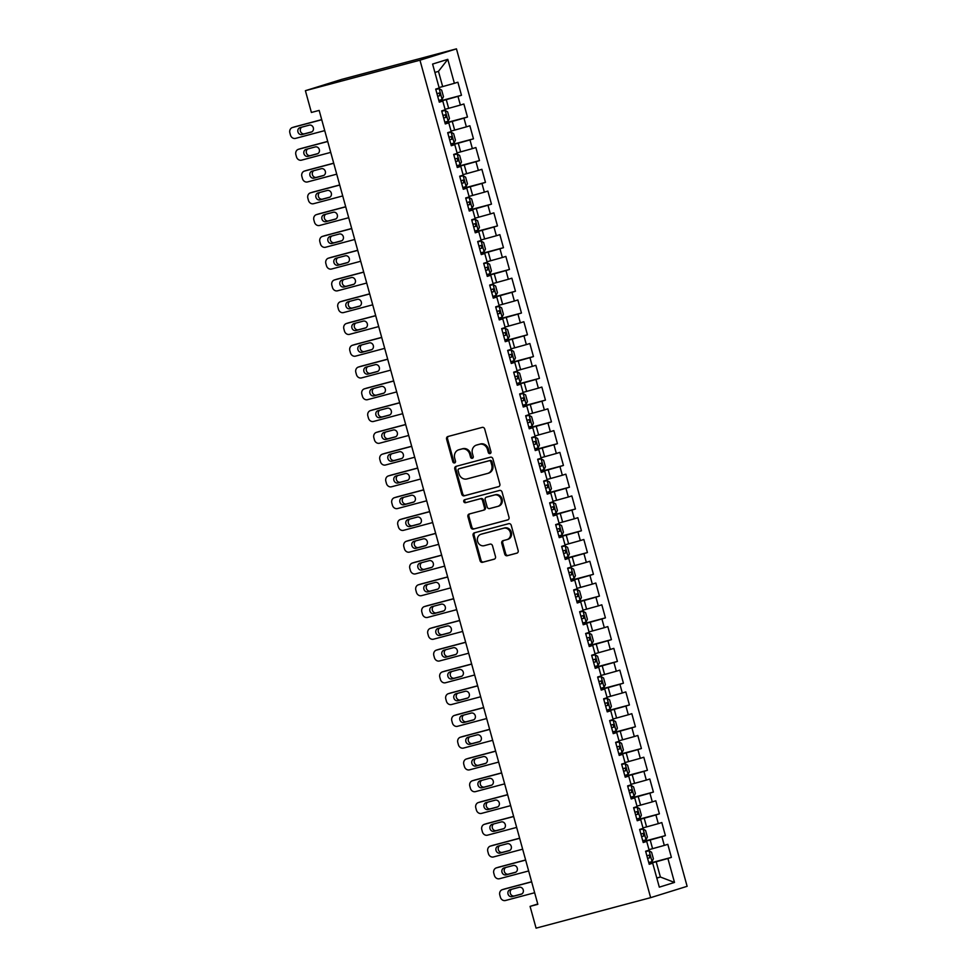 <?xml version="1.0" encoding="UTF-8"?>
<svg xmlns="http://www.w3.org/2000/svg" width="977" height="977" viewBox="0 0 977 977"><rect width="100%" height="100%" fill="white"/><g stroke="black" fill="none" stroke-linecap="round" stroke-linejoin="round"><path stroke-width="1.47" d="M490.039 453.584A1.551 1.38 -107.3 0 0 490.955 451.728L484.702 429.013A2.223 1.966 -107.3 0 0 482.211 427.389L447.893 436.524A2.223 1.966 -107.3 0 0 446.587 439.161L452.839 461.877A1.551 1.38 -107.3 0 0 455.502 461.168L454.696 458.225A7.095 6.314 -107.3 0 1 458.689 449.823A7.095 6.314 -107.3 0 1 458.909 449.762L461.767 449.005A7.095 6.314 -107.3 0 1 469.754 454.22L470.56 457.163A1.551 1.38 -107.3 0 0 473.234 456.442L472.416 453.511A7.095 6.314 -107.3 0 1 476.41 445.109A7.095 6.314 -107.3 0 1 476.642 445.048L479.499 444.279A7.095 6.314 -107.3 0 1 487.474 449.493L488.292 452.436A1.551 1.38 -107.3 0 0 490.039 453.584M504.73 554.106A2.223 1.966 -107.3 0 0 507.222 555.73L516.857 553.165A2.223 1.966 -107.3 0 0 518.164 550.527L511.227 525.308A2.223 1.966 -107.3 0 0 508.724 523.672L474.419 532.807A2.223 1.966 -107.3 0 0 473.1 535.457L480.049 560.676A2.223 1.966 -107.3 0 0 482.54 562.3L494.167 559.21A2.223 1.966 -107.3 0 0 495.486 556.56L492.518 545.777A2.223 1.966 -107.3 0 0 490.027 544.14L484.25 545.679A5.935 5.276 -107.3 0 1 477.606 541.417A5.935 5.276 -107.3 0 1 480.916 534.297A5.935 5.276 -107.3 0 1 481.099 534.236L503.692 528.227A5.935 5.276 -107.3 0 1 510.336 532.489A5.935 5.276 -107.3 0 1 507.026 539.609A5.935 5.276 -107.3 0 1 506.843 539.658L503.082 540.66A2.223 1.966 -107.3 0 0 501.763 543.31L504.73 554.106L505.72 553.8A2.223 1.966 -107.3 0 0 508.211 555.424L517.212 553.031M537.838 904.311L319.161 110.401L311.394 112.465L305.398 90.69L419.963 60.195L650.645 897.655L536.08 928.15L530.071 906.375L537.838 904.311M498.539 486.705A2.223 1.966 -107.3 0 0 499.858 484.055L492.909 458.836A2.223 1.966 -107.3 0 0 490.417 457.199L456.112 466.334A2.223 1.966 -107.3 0 0 454.793 468.984L461.742 494.203A2.223 1.966 -107.3 0 0 464.234 495.827L498.685 486.656M502.068 492.066L509.017 517.285A2.223 1.966 -107.3 0 1 507.698 519.935L473.393 529.07A2.223 1.966 -107.3 0 1 470.89 527.433L467.922 516.65A2.223 1.966 -107.3 0 1 469.241 514L483.151 510.299A2.223 1.966 -107.3 0 0 484.47 507.649L482.504 500.493A2.223 1.966 -107.3 0 0 480 498.856L465.516 502.715A1.551 1.38 -107.3 0 1 464.698 499.723L499.577 490.442A2.223 1.966 -107.3 0 1 502.068 492.066M419.963 60.195L456.454 48.85L687.124 886.31L650.645 897.655M439.039 101.254L461.474 95.27L457.883 82.215L454.378 83.301L447.784 59.341L432.591 64.067L439.198 88.015L435.693 89.102L439.296 102.17L442.789 101.083L445.194 109.79L441.689 110.877L445.292 123.945L448.785 122.858L451.191 131.565L447.686 132.652L451.289 145.72L454.781 144.633L457.187 153.34L453.682 154.427L457.285 167.494L460.79 166.408L463.183 175.115L459.678 176.202L463.281 189.269L466.786 188.182L469.18 196.89L465.687 197.977L469.278 211.044L472.783 209.957L475.176 218.665L471.683 219.752L475.274 232.819L478.779 231.732L481.172 240.44L477.68 241.527L481.27 254.594L484.775 253.507L487.181 262.215L483.676 263.301L487.279 276.369L490.772 275.282L493.177 283.989L489.672 285.076L493.275 298.144L496.768 297.057L499.174 305.764L495.669 306.851L499.271 319.919L502.764 318.832L505.17 327.539L501.665 328.626L505.268 341.694L508.773 340.607L511.166 349.314L507.661 350.401L511.264 363.468L514.769 362.382L517.163 371.089L513.658 372.176L517.26 385.243L520.765 384.156L523.159 392.864L519.666 393.951L523.257 407.018L526.762 405.931L529.155 414.639L525.663 415.726L529.253 428.793L532.758 427.706L535.152 436.414L531.659 437.501L535.262 450.568L538.754 449.481L541.16 458.189L537.655 459.275L541.258 472.343L544.751 471.256L547.157 479.963L543.652 481.05L547.254 494.118L550.747 493.031L553.153 501.738L549.648 502.825L553.251 515.893L556.743 514.806L559.149 523.513L555.644 524.6L559.247 537.668L562.752 536.581L565.146 545.288L561.641 546.375L565.243 559.442L568.748 558.356L571.142 567.063L567.649 568.15L571.24 581.217L574.745 580.13L577.138 588.838L573.646 589.925L577.236 602.992L580.741 601.905L583.135 610.613L579.642 611.7L583.232 624.767L586.737 623.68L589.143 632.388L585.638 633.475L589.241 646.542L592.734 645.455L595.14 654.163L591.635 655.249L595.237 668.317L598.73 667.23L601.136 675.937L597.631 677.024L601.234 690.092L604.726 689.005L607.132 697.712L603.627 698.799L607.23 711.867L610.735 710.78L613.129 719.487L609.624 720.574L613.226 733.642L616.731 732.555L619.125 741.262L615.632 742.349L619.223 755.416L622.728 754.329L625.121 763.037L621.628 764.124L625.219 777.191L628.724 776.104L631.118 784.812L627.625 785.899L631.215 798.966L634.72 797.879L637.114 806.587L633.621 807.674L637.224 820.741L640.717 819.654L643.122 828.362L639.617 829.449L643.22 842.516L646.713 841.429L649.119 850.137L645.614 851.223L649.216 864.291L652.709 863.204L649.131 863.986M461.474 95.27L457.981 96.369L460.375 105.076L445.06 109.326M445.036 123.029L467.47 117.045L463.88 103.989L460.375 105.076M467.47 117.045L463.977 118.144L466.371 126.851L451.056 131.101M451.032 144.804L473.466 138.819L469.876 125.764L466.371 126.851M473.466 138.819L469.974 139.919L472.367 148.626L457.053 152.876M457.028 166.578L479.475 160.594L475.872 147.539L472.367 148.626M479.475 160.594L475.97 161.694L478.364 170.401L463.049 174.651M463.025 188.353L485.471 182.369L481.869 169.314L478.364 170.401M485.471 182.369L481.966 183.468L484.36 192.176L469.058 196.426M469.021 210.128L491.468 204.144L487.865 191.089L484.36 192.176M491.468 204.144L487.963 205.243L490.369 213.951L475.054 218.201M475.03 231.903L497.464 225.919L493.861 212.864L490.369 213.951M497.464 225.919L493.959 227.018L496.365 235.726L481.05 239.976M481.026 253.678L503.46 247.694L499.858 234.639L496.365 235.726M503.46 247.694L499.955 248.793L502.361 257.501L487.047 261.751M487.022 275.453L509.457 269.469L505.854 256.414L502.361 257.501M509.457 269.469L505.964 270.556L508.358 279.275L493.043 283.525M493.019 297.228L515.453 291.244L511.863 278.189L508.358 279.275M515.453 291.244L511.96 292.331L514.354 301.05L499.039 305.3M499.015 319.003L521.449 313.019L517.859 299.963L514.354 301.05M521.449 313.019L517.957 314.105L520.35 322.825L505.036 327.075M505.011 340.778L527.446 334.793L523.855 321.738L520.35 322.825M527.446 334.793L523.953 335.88L526.347 344.6L511.032 348.85M511.008 362.552L533.454 356.568L529.852 343.513L526.347 344.6M533.454 356.568L529.949 357.655L532.343 366.375L517.041 370.625M517.004 384.327L539.451 378.343L535.848 365.288L532.343 366.375M539.451 378.343L535.946 379.43L538.351 388.15L523.037 392.4M523 406.102L545.447 400.118L541.844 387.063L538.351 388.15M545.447 400.118L541.942 401.205L544.348 409.925L529.033 414.175M529.009 427.877L551.443 421.893L547.841 408.838L544.348 409.925M551.443 421.893L547.938 422.98L550.344 431.7L535.03 435.95M535.005 449.652L557.44 443.668L553.837 430.613L550.344 431.7M557.44 443.668L553.935 444.755L556.34 453.475L541.026 457.724M541.002 471.415L563.436 465.443L559.845 452.388L556.34 453.475M563.436 465.443L559.943 466.53L562.337 475.249L547.022 479.499M546.998 493.19L569.432 487.218L565.842 474.163L562.337 475.249M569.432 487.218L565.939 488.305L568.333 497.024L553.019 501.274M552.994 514.964L575.429 508.993L571.838 495.937L568.333 497.024M575.429 508.993L571.936 510.079L574.329 518.799L559.015 523.049M558.991 536.739L581.437 530.767L577.834 517.712L574.329 518.799M581.437 530.767L577.932 531.854L580.326 540.574L565.024 544.824M564.987 558.514L587.433 552.542L583.831 539.487L580.326 540.574M587.433 552.542L583.928 553.629L586.334 562.349L571.02 566.599M570.983 580.289L593.43 574.317L589.827 561.262L586.334 562.349M593.43 574.317L589.925 575.404L592.331 584.124L577.016 588.374M576.992 602.064L599.426 596.092L595.823 583.037L592.331 584.124M599.426 596.092L595.921 597.179L598.327 605.899L583.013 610.149M582.988 623.839L605.422 617.867L601.82 604.812L598.327 605.899M605.422 617.867L601.917 618.954L604.323 627.674L589.009 631.924M588.984 645.614L611.419 639.642L607.816 626.587L604.323 627.674M611.419 639.642L607.926 640.729L610.32 649.449L595.005 653.698M594.981 667.389L617.415 661.417L613.825 648.362L610.32 649.449M617.415 661.417L613.922 662.504L616.316 671.223L601.002 675.473M600.977 689.164L623.411 683.192L619.821 670.137L616.316 671.223M623.411 683.192L619.919 684.279L622.312 692.998L606.998 697.248M606.973 710.938L629.42 704.967L625.817 691.911L622.312 692.998M629.42 704.967L625.915 706.053L628.309 714.773L612.994 719.023M612.97 732.713L635.416 726.741L631.814 713.686L628.309 714.773M635.416 726.741L631.911 727.828L634.305 736.548L619.003 740.798M618.966 754.488L641.413 748.516L637.81 735.461L634.305 736.548M641.413 748.516L637.908 749.603L640.314 758.323L624.999 762.573M624.962 776.263L647.409 770.291L643.806 757.236L640.314 758.323M647.409 770.291L643.904 771.378L646.31 780.098L630.995 784.348M630.971 798.038L653.405 792.066L649.803 779.011L646.31 780.098M653.405 792.066L649.9 793.153L652.306 801.873L636.992 806.123M636.967 819.813L659.402 813.841L655.799 800.786L652.306 801.873M659.402 813.841L655.897 814.928L658.303 823.648L642.988 827.898M642.964 841.588L665.398 835.616L661.808 822.549L658.303 823.648M665.398 835.616L661.905 836.703L664.299 845.423L648.984 849.672M648.96 863.363L671.394 857.391L667.804 844.323L664.299 845.423M671.394 857.391L667.902 858.478L674.496 882.439L659.316 887.153L652.709 863.204M646.713 841.429L643.135 842.211M656.788 877.981L660.391 877.016L656.19 861.775L649.046 863.68M667.902 858.478L656.19 861.775M674.496 882.439L660.391 877.016L656.825 878.128M640.717 819.654L637.138 820.436M652.587 848.708L650.193 840L643.049 841.905M661.905 836.703L650.193 840M634.72 797.879L631.142 798.661M646.591 826.933L644.197 818.225L637.053 820.13M655.897 814.928L644.197 818.225M628.724 776.104L625.146 776.886M640.594 805.158L638.189 796.45L631.057 798.356M649.9 793.153L638.189 796.45M622.728 754.329L619.137 755.111M634.598 783.383L632.192 774.676L625.048 776.581M643.904 771.378L632.192 774.676M616.731 732.555L613.141 733.336M628.602 761.608L626.196 752.901L619.052 754.806M637.908 749.603L626.196 752.901M610.735 710.78L607.144 711.561M622.605 739.833L620.2 731.126L613.055 733.031M631.911 727.828L620.2 731.126M604.726 689.005L601.148 689.799M616.597 718.058L614.203 709.351L607.059 711.256M625.915 706.053L614.203 709.351M598.73 667.23L595.152 668.024M610.601 696.283L608.207 687.576L601.063 689.481M619.919 684.279L608.207 687.576M592.734 645.455L589.155 646.249M604.604 674.509L602.211 665.801L595.066 667.706M613.922 662.504L602.211 665.801M586.737 623.68L583.159 624.474M598.608 652.734L596.214 644.026L589.07 645.931M607.926 640.729L596.214 644.026M580.741 601.905L577.163 602.699M592.612 630.959L590.206 622.251L583.074 624.156M601.917 618.954L590.206 622.251M574.745 580.13L571.154 580.924M586.615 609.184L584.209 600.476L577.077 602.382M595.921 597.179L584.209 600.476M568.748 558.356L565.158 559.149M580.619 587.409L578.213 578.702L571.069 580.607M589.925 575.404L578.213 578.702M562.752 536.581L559.162 537.374M574.623 565.634L572.217 556.927L565.072 558.832M583.928 553.629L572.217 556.927M556.743 514.806L553.165 515.6M568.614 543.859L566.22 535.152L559.076 537.057M577.932 531.854L566.22 535.152M550.747 493.031L547.169 493.825M562.618 522.084L560.224 513.377L553.08 515.282M571.936 510.079L560.224 513.377M544.751 471.256L541.173 472.05M556.621 500.309L554.228 491.602L547.083 493.507M565.939 488.305L554.228 491.602M538.754 449.481L535.176 450.275M550.625 478.535L548.231 469.827L541.087 471.732M559.943 466.53L548.231 469.827M532.758 427.706L529.18 428.5M544.629 456.76L542.235 448.052L535.091 449.957M553.935 444.755L542.235 448.052M526.762 405.931L523.183 406.725M538.632 434.985L536.226 426.277L529.094 428.182M547.938 422.98L536.226 426.277M520.765 384.156L517.175 384.95M532.636 413.21L530.23 404.502L523.086 406.408M541.942 401.205L530.23 404.502M514.769 362.382L511.179 363.175M526.64 391.435L524.234 382.728L517.089 384.633M535.946 379.43L524.234 382.728M508.773 340.607L505.182 341.4M520.631 369.66L518.237 360.953L511.093 362.858M529.949 357.655L518.237 360.953M502.764 318.832L499.186 319.626M514.635 347.885L512.241 339.178L505.097 341.083M523.953 335.88L512.241 339.178M496.768 297.057L493.19 297.851M508.638 326.11L506.245 317.403L499.1 319.308M517.957 314.105L506.245 317.403M490.772 275.282L487.193 276.076M502.642 304.335L500.248 295.628L493.104 297.533M511.96 292.331L500.248 295.628M484.775 253.507L481.197 254.301M496.646 282.561L494.252 273.853L487.108 275.758M505.964 270.556L494.252 273.853M478.779 231.732L475.201 232.526M490.649 260.786L488.244 252.078L481.111 253.983M499.955 248.793L488.244 252.078M472.783 209.957L469.192 210.751M484.653 239.011L482.247 230.303L475.103 232.208M493.959 227.018L482.247 230.303M466.786 188.182L463.196 188.976M478.657 217.236L476.251 208.528L469.107 210.434M487.963 205.243L476.251 208.528M460.79 166.408L457.199 167.201M472.66 195.461L470.255 186.754L463.11 188.659M481.966 183.468L470.255 186.754M454.781 144.633L451.203 145.426M466.652 173.686L464.258 164.979L457.114 166.884M475.97 161.694L464.258 164.979M448.785 122.858L445.207 123.652M460.655 151.911L458.262 143.204L451.118 145.109M469.974 139.919L458.262 143.204M442.789 101.083L439.21 101.877M454.659 130.136L452.266 121.429L445.121 123.334M463.977 118.144L452.266 121.429M448.663 108.362L446.269 99.654L439.125 101.559M457.981 96.369L446.269 99.654M537.753 903.994L530.071 906.375M305.398 90.69L341.877 79.345L456.454 48.85M454.378 83.301L442.666 86.587L438.465 71.345L434.912 72.457M442.666 86.587L439.064 87.551M447.784 59.341L438.465 71.345M490.539 453.304A1.551 1.38 -107.3 0 1 489.269 452.131L488.463 449.188A7.095 6.314 -107.3 0 0 480.476 443.973L479.499 444.279M477.179 444.877A7.095 6.314 -107.3 0 1 477.399 444.804A7.095 6.314 -107.3 0 1 477.619 444.743L480.476 443.973M459.459 449.591A7.095 6.314 -107.3 0 1 459.678 449.518A7.095 6.314 -107.3 0 1 459.898 449.457L462.756 448.699A7.095 6.314 -107.3 0 1 470.743 453.914L471.549 456.845A1.551 1.38 -107.3 0 0 472.819 458.018M448.528 436.353A2.223 1.966 -107.3 0 0 447.564 438.856L453.817 461.571A1.551 1.38 -107.3 0 0 455.087 462.744M456.735 466.176A2.223 1.966 -107.3 0 0 455.783 468.679L462.732 493.898A2.223 1.966 -107.3 0 0 465.223 495.522L498.905 486.558M490.894 461.901A1.551 1.38 -107.3 0 0 489.147 460.753L459.031 468.777A1.551 1.38 -107.3 0 0 458.115 470.621L458.958 473.723A7.095 6.314 -107.3 0 0 466.945 478.938L487.535 473.454A7.095 6.314 -107.3 0 0 487.755 473.393A7.095 6.314 -107.3 0 0 491.749 464.991L490.894 461.901L491.883 461.584A1.551 1.38 -107.3 0 0 490.136 460.448L489.147 460.753M459.923 468.496A1.551 1.38 -107.3 0 1 460.02 468.459L490.136 460.448M488.512 473.149A7.095 6.314 -107.3 0 0 488.744 473.088A7.095 6.314 -107.3 0 0 492.738 464.686L491.749 464.991M491.883 461.584L492.738 464.686M508.064 519.801L473.393 529.07M469.864 513.829A2.223 1.966 -107.3 0 0 468.911 516.345L471.879 527.128A2.223 1.966 -107.3 0 0 474.37 528.765M483.285 510.25L484.14 509.994A2.223 1.966 -107.3 0 0 485.459 507.344L483.481 500.187A2.223 1.966 -107.3 0 0 480.989 498.551L465.516 502.715M465.382 499.54A1.551 1.38 -107.3 0 0 466.505 502.41M497.586 506.452A5.935 5.276 -107.3 0 0 497.781 506.404A5.935 5.276 -107.3 0 0 501.091 499.271A5.935 5.276 -107.3 0 0 494.447 495.021L486.485 497.134A2.223 1.966 -107.3 0 0 485.166 499.784L487.144 506.941A2.223 1.966 -107.3 0 0 489.636 508.565L497.586 506.452M498.575 506.147A5.935 5.276 -107.3 0 0 498.758 506.098A5.935 5.276 -107.3 0 0 502.068 498.966A5.935 5.276 -107.3 0 0 495.424 494.716L494.447 495.021M487.328 496.878A2.223 1.966 -107.3 0 1 487.474 496.829L495.424 494.716M503.705 540.501A2.223 1.966 -107.3 0 0 502.74 543.004L505.72 553.8M507.832 539.353A5.935 5.276 -107.3 0 0 508.016 539.304A5.935 5.276 -107.3 0 0 511.325 532.172A5.935 5.276 -107.3 0 0 504.682 527.922L503.692 528.227M481.722 534.053A5.935 5.276 -107.3 0 1 481.905 533.992A5.935 5.276 -107.3 0 1 482.088 533.93L504.682 527.922M475.042 532.648A2.223 1.966 -107.3 0 0 474.089 535.152L481.038 560.371A2.223 1.966 -107.3 0 0 483.53 561.995L494.533 559.064M438.807 100.423L442.08 99.471L443.46 96.674L441.665 90.14L439.088 88.577L435.815 89.53M439.088 88.577L435.791 89.481M321.702 119.634L295.03 126.729A4.519 4.018 72.7 0 0 294.749 126.815M324.73 130.613L295.555 138.38A4.519 4.018 -107.3 0 1 290.474 135.07L289.876 132.884A4.519 4.018 -107.3 0 1 292.563 127.499L321.738 119.731M301.832 127.132A3.615 3.212 -107.3 0 0 304.47 133.8L312.054 131.785M437.672 96.283L439.968 95.624L439.247 93.01L436.951 93.67M302.015 134.57L311.333 132.078A3.615 3.212 -107.3 0 0 309.416 125.117L300.086 127.596A3.615 3.212 -107.3 0 0 302.015 134.57L304.47 133.8M444.804 122.198L448.089 121.246L449.457 118.449L447.661 111.915L445.085 110.352L441.812 111.305M445.085 110.352L441.787 111.256M327.71 141.409L301.026 148.504A4.519 4.018 72.7 0 0 300.745 148.589M330.727 152.388L301.551 160.155A4.519 4.018 -107.3 0 1 296.471 156.845L295.872 154.659A4.519 4.018 -107.3 0 1 298.559 149.273L327.735 141.506M307.828 148.907A3.615 3.212 -107.3 0 0 310.478 155.575L318.05 153.56M445.964 117.399L443.656 118.009L445.964 117.399L445.243 114.785L442.947 115.445M308.011 156.344L317.33 153.853A3.615 3.212 -107.3 0 0 315.412 146.892L306.094 149.371A3.615 3.212 -107.3 0 0 308.011 156.344L310.478 155.575M450.8 143.973L454.085 143.021L455.453 140.224L453.658 133.69L451.081 132.127L447.808 133.08M451.081 132.127L447.796 133.031M333.707 163.183L307.022 170.279A4.519 4.018 72.7 0 0 306.741 170.364M336.735 174.162L307.56 181.93A4.519 4.018 -107.3 0 1 302.467 178.62L301.869 176.434A4.519 4.018 -107.3 0 1 304.555 171.048L333.731 163.281M313.837 170.682A3.615 3.212 -107.3 0 0 316.475 177.35L324.046 175.335M449.664 139.833L451.96 139.174L451.24 136.56L448.944 137.22M314.008 178.119L323.326 175.628A3.615 3.212 -107.3 0 0 321.409 168.667L312.09 171.146A3.615 3.212 -107.3 0 0 314.008 178.119L316.475 177.35M456.796 165.748L460.082 164.795L461.449 161.999L459.654 155.465L457.077 153.902L453.804 154.855M457.077 153.902L453.792 154.806M339.703 184.958L313.019 192.054A4.519 4.018 72.7 0 0 312.738 192.139M342.732 195.937L313.556 203.704A4.519 4.018 -107.3 0 1 308.463 200.395L307.865 198.209A4.519 4.018 -107.3 0 1 310.552 192.823L339.727 185.056M319.833 192.457A3.615 3.212 -107.3 0 0 322.471 199.125L330.043 197.11M455.661 161.608L457.957 160.949L457.236 158.335L454.94 158.995M320.004 199.894L329.322 197.403A3.615 3.212 -107.3 0 0 327.405 190.442L318.087 192.921A3.615 3.212 -107.3 0 0 320.004 199.894L322.471 199.125M462.805 187.523L466.078 186.57L467.446 183.774L465.65 177.24L463.074 175.677L459.801 176.629M463.074 175.677L459.788 176.581M345.699 206.733L319.015 213.829A4.519 4.018 72.7 0 0 318.734 213.914M348.728 217.712L319.552 225.479A4.519 4.018 -107.3 0 1 314.472 222.17L313.861 219.984A4.519 4.018 -107.3 0 1 316.548 214.598L345.724 206.831M325.829 214.232A3.615 3.212 -107.3 0 0 328.467 220.9L336.039 218.885M461.657 183.383L463.965 182.723L463.245 180.11L460.936 180.769M326 221.669L335.319 219.178A3.615 3.212 -107.3 0 0 333.401 212.217L324.083 214.696A3.615 3.212 -107.3 0 0 326 221.669L328.467 220.9M468.801 209.298L472.074 208.345L473.454 205.549L471.647 199.015L469.082 197.452L465.797 198.404M469.082 197.452L465.785 198.355M351.696 228.508L325.011 235.604A4.519 4.018 72.7 0 0 324.73 235.689M354.724 239.487L325.549 247.254A4.519 4.018 -107.3 0 1 320.468 243.945L319.87 241.759A4.519 4.018 -107.3 0 1 322.544 236.373L351.72 228.606M331.826 236.007A3.615 3.212 -107.3 0 0 334.464 242.675L342.035 240.66M467.653 205.158L469.961 204.498L469.241 201.885L466.933 202.544M331.997 243.444L341.315 240.953A3.615 3.212 -107.3 0 0 339.398 233.991L330.079 236.471A3.615 3.212 -107.3 0 0 331.997 243.444L334.464 242.675M474.798 231.073L478.071 230.12L479.451 227.323L477.643 220.79L475.078 219.227L471.793 220.179M475.078 219.227L471.781 220.13M357.692 250.283L331.008 257.378A4.519 4.018 72.7 0 0 330.727 257.464M360.721 261.262L331.545 269.029A4.519 4.018 -107.3 0 1 326.465 265.72L325.866 263.534A4.519 4.018 -107.3 0 1 328.553 258.148L357.729 250.381M337.822 257.781A3.615 3.212 -107.3 0 0 340.46 264.449L348.032 262.434M475.958 226.273L473.65 226.884L475.958 226.273L475.237 223.66L472.941 224.319M337.993 265.219L347.311 262.728A3.615 3.212 -107.3 0 0 345.394 255.766L336.076 258.246A3.615 3.212 -107.3 0 0 337.993 265.219L340.46 264.449M480.794 252.848L484.067 251.895L485.447 249.098L483.639 242.565L481.075 241.001L477.79 241.954M481.075 241.001L477.777 241.905M363.688 272.058L337.004 279.153A4.519 4.018 72.7 0 0 336.723 279.239M366.717 283.037L337.541 290.804A4.519 4.018 -107.3 0 1 332.461 287.494L331.862 285.308A4.519 4.018 -107.3 0 1 334.549 279.923L363.725 272.156M343.819 279.556A3.615 3.212 -107.3 0 0 346.456 286.224L354.04 284.209M479.658 248.708L481.954 248.048L481.234 245.435L478.938 246.094M343.989 286.994L353.32 284.502A3.615 3.212 -107.3 0 0 351.39 277.541L342.072 280.02A3.615 3.212 -107.3 0 0 343.989 286.994L346.456 286.224M486.79 274.622L490.063 273.67L491.443 270.873L489.648 264.34L487.071 262.776L483.798 263.729M487.071 262.776L483.774 263.68M369.685 293.833L343.012 300.928A4.519 4.018 72.7 0 0 342.732 301.014M372.713 304.812L343.538 312.579A4.519 4.018 -107.3 0 1 338.457 309.269L337.859 307.083A4.519 4.018 -107.3 0 1 340.546 301.698L369.721 293.93M349.815 301.331A3.615 3.212 -107.3 0 0 352.453 307.999L360.037 305.984M485.654 270.482L487.95 269.823L487.23 267.209L484.934 267.869M349.998 308.769L359.316 306.277A3.615 3.212 -107.3 0 0 357.399 299.316L348.068 301.795A3.615 3.212 -107.3 0 0 349.998 308.769L352.453 307.999M492.787 296.397L496.072 295.445L497.44 292.648L495.644 286.114L493.067 284.551L489.795 285.504M493.067 284.551L489.77 285.455M375.693 315.608L349.009 322.703A4.519 4.018 72.7 0 0 348.728 322.789M378.71 326.587L349.534 334.354A4.519 4.018 -107.3 0 1 344.454 331.032L343.855 328.858A4.519 4.018 -107.3 0 1 346.542 323.472L375.718 315.705M355.811 323.106A3.615 3.212 -107.3 0 0 358.449 329.774L366.033 327.759M491.651 292.257L493.947 291.598L493.226 288.984L490.93 289.644M355.994 330.544L365.313 328.052A3.615 3.212 -107.3 0 0 363.395 321.091L354.065 323.57A3.615 3.212 -107.3 0 0 355.994 330.544L358.449 329.774M498.783 318.172L502.068 317.22L503.436 314.423L501.641 307.889L499.064 306.326L495.791 307.279M499.064 306.326L495.779 307.23M381.689 337.383L355.005 344.478A4.519 4.018 72.7 0 0 354.724 344.563M384.718 348.362L355.543 356.129A4.519 4.018 -107.3 0 1 350.45 352.807L349.851 350.633A4.519 4.018 -107.3 0 1 352.538 345.247L381.714 337.48M361.808 344.881A3.615 3.212 -107.3 0 0 364.458 351.549L372.029 349.534M497.647 314.032L499.943 313.373L499.223 310.759L496.927 311.419M361.991 352.318L371.309 349.827A3.615 3.212 -107.3 0 0 369.391 342.866L360.073 345.345A3.615 3.212 -107.3 0 0 361.991 352.318L364.458 351.549M504.779 339.947L508.064 338.995L509.432 336.198L507.637 329.664L505.06 328.101L501.787 329.054M505.06 328.101L501.775 329.005M387.686 359.157L361.002 366.253A4.519 4.018 72.7 0 0 360.721 366.338M390.715 370.136L361.539 377.904A4.519 4.018 -107.3 0 1 356.446 374.582L355.848 372.408A4.519 4.018 -107.3 0 1 358.535 367.022L387.71 359.255M367.816 366.656A3.615 3.212 -107.3 0 0 370.454 373.324L378.026 371.309M505.939 335.148L503.631 335.758L505.939 335.148L505.219 332.534L502.923 333.194M367.987 374.093L377.305 371.602A3.615 3.212 -107.3 0 0 375.388 364.641L366.07 367.12A3.615 3.212 -107.3 0 0 367.987 374.093L370.454 373.324M511.056 349.876L507.784 350.828L511.056 349.876L513.633 351.439L515.429 357.973L514.097 360.696L511.13 349.913M393.682 380.932L366.998 388.028A4.519 4.018 72.7 0 0 366.717 388.113M396.711 391.911L367.535 399.678A4.519 4.018 -107.3 0 1 362.455 396.357L361.844 394.183A4.519 4.018 -107.3 0 1 364.531 388.797L393.707 381.03M514.097 360.696L510.788 361.722M373.812 388.431A3.615 3.212 -107.3 0 0 376.45 395.099L384.022 393.084M509.64 357.582L511.936 356.923L511.227 354.309L508.919 354.969M373.983 395.868L383.302 393.377A3.615 3.212 -107.3 0 0 381.384 386.416L372.066 388.895A3.615 3.212 -107.3 0 0 373.983 395.868L376.45 395.099M516.784 383.497L520.057 382.544L521.425 379.748L519.63 373.214L517.053 371.651L513.78 372.603M517.053 371.651L513.768 372.555M399.678 402.707L372.994 409.803A4.519 4.018 72.7 0 0 372.713 409.888M402.707 413.686L373.532 421.453A4.519 4.018 -107.3 0 1 368.451 418.132L367.853 415.958A4.519 4.018 -107.3 0 1 370.527 410.572L399.703 402.805M379.809 410.206A3.615 3.212 -107.3 0 0 382.447 416.874L390.018 414.859M515.636 379.357L517.944 378.697L517.224 376.084L514.916 376.743M379.98 417.643L389.298 415.152A3.615 3.212 -107.3 0 0 387.38 408.191L378.062 410.67A3.615 3.212 -107.3 0 0 379.98 417.643L382.447 416.874M522.78 405.272L526.053 404.319L527.433 401.523L525.626 394.989L523.061 393.426L519.776 394.378M523.061 393.426L519.764 394.329M405.675 424.482L378.991 431.578A4.519 4.018 72.7 0 0 378.71 431.663M408.704 435.461L379.528 443.228A4.519 4.018 -107.3 0 1 374.447 439.906L373.849 437.733A4.519 4.018 -107.3 0 1 376.524 432.347L405.699 424.58M385.805 431.981A3.615 3.212 -107.3 0 0 388.443 438.649L396.015 436.634M521.633 401.132L523.941 400.472L523.22 397.859L520.924 398.518M385.976 439.418L395.294 436.927A3.615 3.212 -107.3 0 0 393.377 429.965L384.059 432.445A3.615 3.212 -107.3 0 0 385.976 439.418L388.443 438.649M528.777 427.047L532.05 426.094L533.43 423.297L531.622 416.764L529.058 415.201L525.773 416.153M529.058 415.201L525.76 416.104M411.671 446.257L384.987 453.352A4.519 4.018 72.7 0 0 384.706 453.438M414.7 457.236L385.524 465.003A4.519 4.018 -107.3 0 1 380.444 461.681L379.845 459.508A4.519 4.018 -107.3 0 1 382.532 454.122L411.708 446.355M391.801 453.755A3.615 3.212 -107.3 0 0 394.439 460.423L402.023 458.408M527.641 422.907L529.937 422.247L529.216 419.634L526.921 420.293M391.972 461.193L401.303 458.702A3.615 3.212 -107.3 0 0 399.373 451.74L390.055 454.22A3.615 3.212 -107.3 0 0 391.972 461.193L394.439 460.423M534.773 448.822L538.046 447.869L539.426 445.072L537.631 438.539L535.054 436.975L531.769 437.928M535.054 436.975L531.757 437.879M417.667 468.032L390.995 475.127A4.519 4.018 72.7 0 0 390.715 475.213M420.696 479.011L391.521 486.778A4.519 4.018 -107.3 0 1 386.44 483.456L385.842 481.282A4.519 4.018 -107.3 0 1 388.528 475.897L417.704 468.13M397.798 475.53A3.615 3.212 -107.3 0 0 400.436 482.198L408.02 480.183M535.933 444.022L533.625 444.633L535.933 444.022L535.213 441.409L532.917 442.068M397.969 482.968L407.299 480.476A3.615 3.212 -107.3 0 0 405.382 473.515L396.051 475.994A3.615 3.212 -107.3 0 0 397.969 482.968L400.436 482.198M541.05 458.75L537.777 459.703L541.05 458.75L543.627 460.314L545.422 466.847L544.079 469.571L541.111 458.787M423.664 489.807L396.992 496.902A4.519 4.018 72.7 0 0 396.711 496.988M426.693 500.786L397.517 508.553A4.519 4.018 -107.3 0 1 392.436 505.231L391.838 503.057A4.519 4.018 -107.3 0 1 394.525 497.672L423.7 489.904M544.079 469.571L540.769 470.596M403.794 497.305A3.615 3.212 -107.3 0 0 406.432 503.973L414.016 501.958M539.634 466.456L541.93 465.797L541.209 463.183L538.913 463.843M403.977 504.743L413.295 502.251A3.615 3.212 -107.3 0 0 411.378 495.29L402.048 497.769A3.615 3.212 -107.3 0 0 403.977 504.743L406.432 503.973M546.766 492.371L550.051 491.419L551.419 488.622L549.624 482.088L547.047 480.525L543.774 481.478M547.047 480.525L543.762 481.429M429.672 511.582L402.988 518.677A4.519 4.018 72.7 0 0 402.707 518.763M432.689 522.561L403.513 530.328A4.519 4.018 -107.3 0 1 398.433 527.006L397.834 524.832A4.519 4.018 -107.3 0 1 400.521 519.446L429.697 511.679M409.79 519.08A3.615 3.212 -107.3 0 0 412.441 525.748L420.012 523.733M545.63 488.231L547.926 487.572L547.205 484.958L544.91 485.618M409.974 526.518L419.292 524.026A3.615 3.212 -107.3 0 0 417.374 517.065L408.056 519.544A3.615 3.212 -107.3 0 0 409.974 526.518L412.441 525.748M552.762 514.146L556.047 513.194L557.415 510.397L555.62 503.863L553.043 502.3L549.77 503.253M553.043 502.3L549.758 503.204M435.669 533.357L408.984 540.452A4.519 4.018 72.7 0 0 408.704 540.537M438.697 544.336L409.522 552.103A4.519 4.018 -107.3 0 1 404.429 548.781L403.831 546.607A4.519 4.018 -107.3 0 1 406.517 541.221L435.693 533.454M415.799 540.855A3.615 3.212 -107.3 0 0 418.437 547.523L426.009 545.508M551.626 510.006L553.922 509.347L553.202 506.733L550.906 507.393M415.97 548.292L425.288 545.801A3.615 3.212 -107.3 0 0 423.371 538.84L414.053 541.319A3.615 3.212 -107.3 0 0 415.97 548.292L418.437 547.523M558.771 535.921L562.044 534.969L563.411 532.172L561.616 525.638L559.039 524.075L555.766 525.028M559.039 524.075L555.754 524.979M441.665 555.131L414.981 562.227A4.519 4.018 72.7 0 0 414.7 562.312M444.694 566.11L415.518 573.878A4.519 4.018 -107.3 0 1 410.438 570.556L409.827 568.382A4.519 4.018 -107.3 0 1 412.514 562.996L441.689 555.229M421.795 562.63A3.615 3.212 -107.3 0 0 424.433 569.298L432.005 567.283M557.623 531.781L559.919 531.122L559.198 528.508L556.902 529.168M421.966 570.067L431.284 567.576A3.615 3.212 -107.3 0 0 429.367 560.615L420.049 563.094A3.615 3.212 -107.3 0 0 421.966 570.067L424.433 569.298M564.767 557.696L568.04 556.743L569.408 553.947L567.613 547.413L565.036 545.85L561.763 546.802M565.036 545.85L561.751 546.754M447.661 576.906L420.977 584.002A4.519 4.018 72.7 0 0 420.696 584.087M450.69 587.885L421.514 595.652A4.519 4.018 -107.3 0 1 416.434 592.331L415.836 590.157A4.519 4.018 -107.3 0 1 418.51 584.771L447.686 577.004M427.792 584.405A3.615 3.212 -107.3 0 0 430.43 591.073L438.001 589.058M565.927 552.897L563.607 553.507L565.927 552.897L565.207 550.283L562.899 550.943M427.963 591.842L437.281 589.351A3.615 3.212 -107.3 0 0 435.363 582.39L426.045 584.869A3.615 3.212 -107.3 0 0 427.963 591.842L430.43 591.073M571.044 567.625L567.759 568.577L571.044 567.625L573.609 569.188L575.416 575.722L574.073 578.445L571.105 567.661M453.658 598.681L426.973 605.777A4.519 4.018 72.7 0 0 426.693 605.862M456.686 609.66L427.511 617.427A4.519 4.018 -107.3 0 1 422.43 614.106L421.832 611.932A4.519 4.018 -107.3 0 1 424.507 606.546L453.682 598.779M574.073 578.445L570.763 579.471M433.788 606.18A3.615 3.212 -107.3 0 0 436.426 612.848L443.998 610.833M569.615 575.331L571.924 574.671L571.203 572.058L568.895 572.717M433.959 613.617L443.277 611.126A3.615 3.212 -107.3 0 0 441.36 604.165L432.042 606.644A3.615 3.212 -107.3 0 0 433.959 613.617L436.426 612.848M576.76 601.246L580.033 600.293L581.413 597.497L579.605 590.963L577.041 589.4L573.755 590.352M577.041 589.4L573.743 590.303M459.654 620.456L432.97 627.552A4.519 4.018 72.7 0 0 432.689 627.637M462.683 631.435L433.507 639.202A4.519 4.018 -107.3 0 1 428.427 635.88L427.828 633.707A4.519 4.018 -107.3 0 1 430.515 628.321L459.691 620.554M439.784 627.955A3.615 3.212 -107.3 0 0 442.422 634.623L449.994 632.607M575.624 597.106L577.92 596.446L577.199 593.833L574.903 594.492M439.955 635.392L449.286 632.901A3.615 3.212 -107.3 0 0 447.356 625.939L438.038 628.419A3.615 3.212 -107.3 0 0 439.955 635.392L442.422 634.623M582.756 623.021L586.029 622.068L587.409 619.271L585.602 612.738L583.037 611.175L579.752 612.127M583.037 611.175L579.74 612.078M465.65 642.231L438.966 649.326A4.519 4.018 72.7 0 0 438.685 649.412M468.679 653.21L439.503 660.977A4.519 4.018 -107.3 0 1 434.423 657.655L433.825 655.482A4.519 4.018 -107.3 0 1 436.511 650.096L465.687 642.329M445.781 649.729A3.615 3.212 -107.3 0 0 448.419 656.397L456.003 654.382M581.62 618.881L583.916 618.221L583.196 615.608L580.9 616.267M445.952 657.167L455.282 654.675A3.615 3.212 -107.3 0 0 453.352 647.714L444.034 650.193A3.615 3.212 -107.3 0 0 445.952 657.167L448.419 656.397M588.752 644.796L592.025 643.843L593.405 641.046L591.61 634.513L589.033 632.949L585.76 633.902M589.033 632.949L585.736 633.853M471.647 664.006L444.975 671.101A4.519 4.018 72.7 0 0 444.694 671.187M474.675 674.985L445.5 682.752A4.519 4.018 -107.3 0 1 440.419 679.43L439.821 677.256A4.519 4.018 -107.3 0 1 442.508 671.871L471.683 664.104M451.777 671.504A3.615 3.212 -107.3 0 0 454.415 678.172L461.999 676.157M587.617 640.656L589.913 639.996L589.192 637.383L586.896 638.042M451.96 678.942L461.278 676.45A3.615 3.212 -107.3 0 0 459.361 669.489L450.031 671.968A3.615 3.212 -107.3 0 0 451.96 678.942L454.415 678.172M594.749 666.57L598.034 665.618L599.402 662.821L597.606 656.288L595.03 654.724L591.757 655.677M595.03 654.724L591.732 655.628M477.655 685.769L450.971 692.876A4.519 4.018 72.7 0 0 450.69 692.962M480.672 696.76L451.496 704.527A4.519 4.018 -107.3 0 1 446.416 701.205L445.817 699.031A4.519 4.018 -107.3 0 1 448.504 693.646L477.68 685.878M457.773 693.279A3.615 3.212 -107.3 0 0 460.423 699.947L467.995 697.932M595.909 661.771L593.601 662.382L595.909 661.771L595.188 659.157L592.892 659.817M457.957 700.717L467.275 698.225A3.615 3.212 -107.3 0 0 465.357 691.264L456.039 693.743A3.615 3.212 -107.3 0 0 457.957 700.717L460.423 699.947M601.026 676.499L597.753 677.452L601.026 676.499L603.603 678.062L605.398 684.596L604.067 687.319L601.087 676.536M483.652 707.543L456.967 714.651A4.519 4.018 72.7 0 0 456.686 714.737M486.68 718.535L457.505 726.302A4.519 4.018 -107.3 0 1 452.412 722.98L451.814 720.806A4.519 4.018 -107.3 0 1 454.5 715.42L483.676 707.653M604.067 687.319L600.745 688.345M463.782 715.054A3.615 3.212 -107.3 0 0 466.42 721.722L473.992 719.707M599.609 684.205L601.905 683.546L601.185 680.932L598.889 681.592M463.953 722.491L473.271 720A3.615 3.212 -107.3 0 0 471.354 713.039L462.036 715.518A3.615 3.212 -107.3 0 0 463.953 722.491L466.42 721.722M606.741 710.12L610.027 709.168L611.394 706.371L609.599 699.837L607.022 698.274L603.749 699.227M607.022 698.274L603.737 699.178M489.648 729.318L462.964 736.426A4.519 4.018 72.7 0 0 462.683 736.511M492.677 740.31L463.501 748.077A4.519 4.018 -107.3 0 1 458.408 744.755L457.81 742.581A4.519 4.018 -107.3 0 1 460.497 737.195L489.672 729.428M469.778 736.829A3.615 3.212 -107.3 0 0 472.416 743.497L479.988 741.482M605.606 705.98L607.902 705.321L607.181 702.707L604.885 703.367M469.949 744.266L479.267 741.775A3.615 3.212 -107.3 0 0 477.35 734.814L468.032 737.293A3.615 3.212 -107.3 0 0 469.949 744.266L472.416 743.497M612.75 731.895L616.023 730.943L617.391 728.146L615.595 721.612L613.019 720.049L609.746 721.002M613.019 720.049L609.733 720.953M495.644 751.093L468.96 758.201A4.519 4.018 72.7 0 0 468.679 758.286M498.673 762.084L469.497 769.852A4.519 4.018 -107.3 0 1 464.417 766.53L463.806 764.356A4.519 4.018 -107.3 0 1 466.493 758.97L495.669 751.203M475.775 758.604A3.615 3.212 -107.3 0 0 478.412 765.272L485.984 763.257M611.602 727.755L613.898 727.096L613.19 724.482L610.881 725.142M475.946 766.041L485.264 763.55A3.615 3.212 -107.3 0 0 483.346 756.589L474.028 759.068A3.615 3.212 -107.3 0 0 475.946 766.041L478.412 765.272M618.746 753.67L622.019 752.717L623.399 749.921L621.592 743.387L619.027 741.824L615.742 742.776M619.027 741.824L615.73 742.728M501.641 772.868L474.956 779.976A4.519 4.018 72.7 0 0 474.675 780.061M504.669 783.859L475.494 791.626A4.519 4.018 -107.3 0 1 470.413 788.305L469.815 786.131A4.519 4.018 -107.3 0 1 472.489 780.745L501.665 772.978M481.771 780.379A3.615 3.212 -107.3 0 0 484.409 787.047L491.981 785.032M617.598 749.53L619.907 748.87L619.186 746.257L616.878 746.917M481.942 787.804L491.26 785.325A3.615 3.212 -107.3 0 0 489.343 778.364L480.025 780.843A3.615 3.212 -107.3 0 0 481.942 787.804L484.409 787.047M624.743 775.445L628.016 774.492L629.396 771.696L627.588 765.162L625.024 763.599L621.738 764.551M625.024 763.599L621.726 764.502M507.637 794.643L480.953 801.751A4.519 4.018 72.7 0 0 480.672 801.836M510.666 805.634L481.49 813.401A4.519 4.018 -107.3 0 1 476.41 810.08L475.811 807.906A4.519 4.018 -107.3 0 1 478.486 802.52L507.661 794.753M487.767 802.154A3.615 3.212 -107.3 0 0 490.405 808.822L497.977 806.807M623.607 771.305L625.903 770.645L625.182 768.032L622.886 768.691M487.938 809.579L497.256 807.1A3.615 3.212 -107.3 0 0 495.339 800.139L486.021 802.618A3.615 3.212 -107.3 0 0 487.938 809.579L490.405 808.822M631.02 785.374L627.735 786.326L631.02 785.374L633.584 786.937L635.392 793.471L634.049 796.194L631.081 785.41M513.633 816.418L486.949 823.526A4.519 4.018 72.7 0 0 486.668 823.611M516.662 827.409L487.486 835.176A4.519 4.018 -107.3 0 1 482.406 831.854L481.808 829.681A4.519 4.018 -107.3 0 1 484.494 824.295L513.67 816.528M634.049 796.194L630.739 797.22M493.764 823.929A3.615 3.212 -107.3 0 0 496.401 830.597L503.985 828.581M629.603 793.08L631.899 792.42L631.179 789.807L628.883 790.466M493.935 831.354L503.265 828.875A3.615 3.212 -107.3 0 0 501.335 821.913L492.017 824.393A3.615 3.212 -107.3 0 0 493.935 831.354L496.401 830.597M636.735 818.995L640.008 818.042L641.388 815.245L639.593 808.712L637.016 807.149L633.731 808.101M637.016 807.149L633.719 808.052M519.63 838.193L492.958 845.3A4.519 4.018 72.7 0 0 492.677 845.386M522.658 849.184L493.483 856.951A4.519 4.018 -107.3 0 1 488.402 853.629L487.804 851.456A4.519 4.018 -107.3 0 1 490.491 846.07L519.666 838.303M499.76 845.703A3.615 3.212 -107.3 0 0 502.398 852.371L509.982 850.356M635.6 814.855L637.896 814.195L637.175 811.582L634.879 812.241M499.931 853.129L509.261 850.649A3.615 3.212 -107.3 0 0 507.344 843.688L498.014 846.167A3.615 3.212 -107.3 0 0 499.931 853.129L502.398 852.371M642.732 840.77L646.017 839.817L647.385 837.02L645.589 830.487L643.013 828.923L639.74 829.876M643.013 828.923L639.715 829.827M525.638 859.968L498.954 867.075A4.519 4.018 72.7 0 0 498.673 867.161M528.655 870.959L499.479 878.726A4.519 4.018 -107.3 0 1 494.399 875.404L493.8 873.23A4.519 4.018 -107.3 0 1 496.487 867.845L525.663 860.078M505.756 867.478A3.615 3.212 -107.3 0 0 508.394 874.146L515.978 872.131M641.596 836.63L643.892 835.97L643.171 833.357L640.875 834.016M505.939 874.903L515.258 872.424A3.615 3.212 -107.3 0 0 513.34 865.463L504.01 867.942A3.615 3.212 -107.3 0 0 505.939 874.903L508.394 874.146M648.728 862.544L652.013 861.592L653.381 858.795L651.586 852.262L649.009 850.698L645.736 851.651M649.009 850.698L645.724 851.602M531.635 881.742L504.95 888.85A4.519 4.018 72.7 0 0 504.669 888.936M534.663 892.734L505.488 900.501A4.519 4.018 -107.3 0 1 500.395 897.179L499.797 895.005A4.519 4.018 -107.3 0 1 502.483 889.62L531.659 881.852M511.753 889.253A3.615 3.212 -107.3 0 0 514.403 895.921L521.974 893.906M647.592 858.404L649.888 857.745L649.168 855.131L646.872 855.791M511.936 896.678L521.254 894.199A3.615 3.212 -107.3 0 0 519.337 887.238L510.018 889.717A3.615 3.212 -107.3 0 0 511.936 896.678L514.403 895.921M488.463 449.188L487.474 449.493M477.619 444.743L476.642 445.048M471.549 456.845L470.56 457.163M470.743 453.914L469.754 454.22M462.756 448.699L461.767 449.005M459.898 449.457L458.909 449.762M453.817 461.571L452.839 461.877M447.564 438.856L446.587 439.161M489.269 452.131L488.292 452.436M465.223 495.522L464.234 495.827M462.732 493.898L461.742 494.203M455.783 468.679L454.793 468.984M471.879 527.128L470.89 527.433M468.911 516.345L467.922 516.65M485.459 507.344L484.47 507.649M483.481 500.187L482.504 500.493M480.989 498.551L480 498.856M487.474 496.829L486.485 497.134M502.74 543.004L501.763 543.31M482.088 533.93L481.099 534.236M483.53 561.995L482.54 562.3M481.038 560.371L480.049 560.676M474.089 535.152L473.1 535.457M508.211 555.424L507.222 555.73M292.563 127.499L295.03 126.729M442.117 99.398L439.149 88.614M437.659 96.234L439.968 95.624M298.559 149.273L301.026 148.504M448.125 121.172L445.146 110.389M304.555 171.048L307.022 170.279M454.122 142.947L451.154 132.164M449.652 139.784L451.96 139.174M310.552 192.823L313.019 192.054M460.118 164.722L457.151 153.939M455.648 161.559L457.957 160.949M316.548 214.598L319.015 213.829M466.114 186.497L463.147 175.713M461.645 183.334L463.965 182.723M322.544 236.373L325.011 235.604M472.111 208.272L469.143 197.488M467.641 205.109L469.961 204.498M328.553 258.148L331.008 257.378M478.107 230.047L475.14 219.263M334.549 279.923L337.004 279.153M484.103 251.822L481.136 241.038M479.646 248.659L481.954 248.048M340.546 301.698L343.012 300.928M490.1 273.597L487.132 262.813M485.642 270.434L487.95 269.823M346.542 323.472L349.009 322.703M496.096 295.372L493.129 284.588M491.639 292.208L493.947 291.598M352.538 345.247L355.005 344.478M502.105 317.146L499.125 306.363M497.635 313.983L499.943 313.373M358.535 367.022L361.002 366.253M508.101 338.921L505.133 328.138M364.531 388.797L366.998 388.028M509.628 357.533L511.936 356.923M370.527 410.572L372.994 409.803M520.094 382.471L517.126 371.687M515.624 379.308L517.944 378.697M376.524 432.347L378.991 431.578M526.09 404.246L523.122 393.462M521.62 401.083L523.941 400.472M382.532 454.122L384.987 453.352M532.086 426.021L529.119 415.237M527.629 422.858L529.937 422.247M388.528 475.897L390.995 475.127M538.083 447.796L535.115 437.012M394.525 497.672L396.992 496.902M539.622 466.408L541.93 465.797M400.521 519.446L402.988 518.677M550.088 491.346L547.108 480.562M545.618 488.182L547.926 487.572M406.517 541.221L408.984 540.452M556.084 513.12L553.116 502.337M551.614 509.957L553.922 509.347M412.514 562.996L414.981 562.227M562.08 534.895L559.113 524.112M557.611 531.732L559.919 531.122M418.51 584.771L420.977 584.002M568.077 556.67L565.109 545.887M424.507 606.546L426.973 605.777M569.603 575.282L571.924 574.671M430.515 628.321L432.97 627.552M580.069 600.22L577.102 589.436M575.612 597.057L577.92 596.446M436.511 650.096L438.966 649.326M586.066 621.995L583.098 611.211M581.608 618.832L583.916 618.221M442.508 671.871L444.975 671.101M592.062 643.77L589.094 632.986M587.604 640.607L589.913 639.996M448.504 693.646L450.971 692.876M598.058 665.545L595.091 654.761M454.5 715.42L456.967 714.651M599.597 684.156L601.905 683.546M460.497 737.195L462.964 736.426M610.063 709.094L607.096 698.311M605.593 705.931L607.902 705.321M466.493 758.97L468.96 758.201M616.06 730.869L613.092 720.086M611.59 727.706L613.898 727.096M472.489 780.745L474.956 779.976M622.056 752.644L619.088 741.861M617.586 749.481L619.907 748.87M478.486 802.52L480.953 801.751M628.052 774.419L625.085 763.635M623.595 771.256L625.903 770.645M484.494 824.295L486.949 823.526M629.591 793.031L631.899 792.42M490.491 846.07L492.958 845.3M640.045 817.969L637.077 807.185M635.587 814.806L637.896 814.195M496.487 867.845L498.954 867.075M646.041 839.744L643.074 828.96M641.584 836.581L643.892 835.97M502.483 889.62L504.95 888.85M652.05 861.519L649.07 850.735M647.58 858.356L649.888 857.745M477.399 444.804L476.41 445.109M459.678 449.518L458.689 449.823M488.744 473.088L487.755 473.393M484.213 509.97L483.224 510.275M498.758 506.098L497.781 506.404M487.401 496.853L486.412 497.159M508.016 539.304L507.026 539.609M481.905 533.992L480.916 534.297M292.416 127.535L294.883 126.778M298.412 149.31L300.879 148.553M304.409 171.085L306.876 170.328M310.417 192.86L312.872 192.103M316.414 214.635L318.881 213.878M322.41 236.41L324.877 235.652M328.406 258.184L330.873 257.427M334.403 279.959L336.87 279.202M340.399 301.734L342.866 300.977M346.395 323.509L348.862 322.752M352.392 345.284L354.859 344.527M358.4 367.059L360.855 366.302M364.397 388.834L366.851 388.077M370.393 410.609L372.86 409.851M376.389 432.384L378.856 431.626M382.386 454.158L384.853 453.401M388.382 475.933L390.849 475.176M394.378 497.708L396.845 496.951M400.375 519.483L402.842 518.726M406.371 541.258L408.838 540.489M412.379 563.033L414.834 562.263M418.376 584.808L420.843 584.038M424.372 606.583L426.839 605.813M430.368 628.358L432.835 627.588M436.365 650.132L438.832 649.363M442.361 671.907L444.828 671.138M448.358 693.682L450.824 692.913M454.354 715.457L456.821 714.688M460.362 737.232L462.817 736.463M466.359 759.007L468.826 758.237M472.355 780.782L474.822 780.012M478.351 802.557L480.818 801.787M484.348 824.332L486.815 823.562M490.344 846.106L492.811 845.337M496.34 867.881L498.807 867.112M502.337 889.656L504.804 888.887"/></g></svg>
